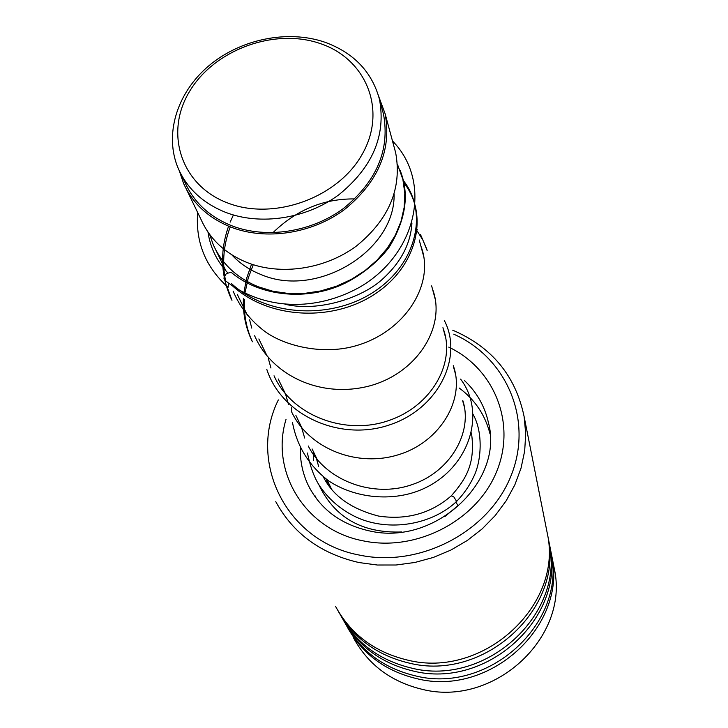 <?xml version="1.0" encoding="UTF-8"?>
<svg xmlns="http://www.w3.org/2000/svg" width="728" height="728" viewBox="0 0 728 728"><rect width="100%" height="100%" fill="white"/><g stroke="black" fill="none" stroke-linecap="round" stroke-linejoin="round"><path stroke-width="1.09" d="M320.411 43.625C274.793 27.619 214.633 49.504 189.744 91.137C164.191 132.496 180.735 185.276 227.491 202.903C273.865 221.166 338.32 197.77 362.408 153.89C387.196 110.265 366.366 59.004 320.411 43.625M324.87 42.215C287.433 29.329 239.967 39.212 208.308 66.239C176.658 93.248 163.873 135.199 178.396 168.805C187.378 188.816 203.148 203.339 225.707 212.394C260.606 225.826 306.397 218.8 338.866 194.758C372.554 167.331 386.104 135.572 379.506 99.463C372.035 71.908 353.826 52.825 324.87 42.215M180.981 174.156L185.03 182.555C193.93 202.384 209.518 216.789 231.813 225.78C266.284 239.121 311.466 232.223 343.479 208.463C376.704 181.354 390.044 149.923 383.501 114.15L382.236 109.5M209.637 234.398L213.258 244.726C221.931 263.955 236.937 277.969 258.276 286.777L272.927 291.255L288.479 293.484L304.522 293.393L320.629 290.963L336.345 286.268L351.26 279.434L364.956 270.643L377.068 260.142L387.278 248.212L395.322 235.199L401.001 221.439L404.186 207.325L404.804 193.211L402.884 179.47L397.47 164.264M231.823 254.836C239.621 263.327 249.258 269.861 260.742 274.429C316.48 298.971 395.45 251.014 394.103 194.239M186.168 188.752L201.192 219.801C210.019 239.385 225.352 253.644 247.211 262.581C281.054 275.866 325.307 269.224 356.62 245.873C389.116 219.246 402.138 188.224 395.686 152.834L394.44 148.23M179.397 170.998L183.556 183.365C192.602 203.449 208.417 218.045 231.013 227.163C266.011 240.722 311.893 233.734 344.417 209.619C378.169 182.118 391.755 150.205 385.158 113.877L378.76 96.569M316.425 498.671L314.869 495.504M459.241 388.042C475.002 399.772 485.257 415.051 490.008 433.897M328.173 484.566L326.344 479.233M278.342 399.909C247.447 461.989 286.159 541.641 359.532 555.1C420.129 567.949 489.025 531.649 511.029 475.775C533.633 420.056 506.652 357.503 453.726 334.17M452.707 330.175C491.864 347.01 515.67 375.848 524.133 416.68L525.707 433.697L524.679 450.969L521.039 468.15L514.832 484.875L506.169 500.8L495.195 515.588L482.136 528.919L467.258 540.504L450.86 550.086L433.287 557.457L414.914 562.462L396.141 565.001L377.35 565.019L358.95 562.544C320.784 553.753 293.056 533.451 275.776 501.647M353.517 637.855C368.05 664.518 390.827 681.654 421.849 689.243C493.429 707.78 569.332 637.746 554.436 569.351L553.453 564.364M335.544 606.369C350.741 634.261 374.674 652.161 407.352 660.041C482.8 679.324 563.062 605.596 547.438 534.07L546.4 528.856M338.283 611.283C353.562 638.138 377.077 655.373 408.827 663.008C483.874 682.209 563.69 608.854 548.148 537.637L547.11 532.45M340.768 615.56C355.837 642.815 379.352 660.314 411.329 668.04C485.713 687.123 564.773 614.405 549.349 543.725L548.33 538.574M343.161 619.819C358.258 646.337 381.454 663.372 412.749 670.916C486.759 689.926 565.392 617.572 550.04 547.201L549.021 542.069M345.563 623.978C360.46 650.887 383.674 668.168 415.188 675.812C488.543 694.694 566.448 622.959 551.214 553.116L550.204 548.02M347.893 628.118C362.817 654.308 385.713 671.134 416.571 678.605C489.562 697.415 567.048 626.035 551.888 556.492L550.386 549.331M456.62 501.401L453.844 496.924L451.287 495.868M224.588 280.043L223.896 278.078L225.635 274.556L226.49 273.628L231.004 272.199C257.539 294.731 299.554 300.336 334.998 287.478C352.306 281.408 375.603 265.638 389.462 246.746C406.006 219.255 409.564 193.83 400.136 170.461M228.765 283.174L228.064 287.287M455.764 502.047L458.076 505.587M231.213 283.374C268.213 317.326 332.951 319.692 374.929 291.145C417.262 262.917 428.273 211.621 403.066 180.162C428.273 211.621 417.262 262.917 374.929 291.145C332.951 319.692 268.213 317.326 231.213 283.374M233.406 214.997L230.148 222.14L233.406 214.997M228.583 226.19C219.747 251.296 220.693 275.639 231.404 299.226C220.693 275.639 219.747 251.296 228.583 226.19M426.899 249.44L420.484 234.516L426.899 249.44M417.244 229.566L415.952 227.837L417.244 229.566M354.773 198.926C323.742 198.562 296.451 209.828 272.909 232.714C296.451 209.828 323.742 198.562 354.773 198.926M251.551 264.164L246.383 278.997L243.689 294.321L246.383 278.997L251.551 264.164M243.398 298.689C242.797 313.477 245.645 327.536 251.924 340.85C245.645 327.536 242.797 313.477 243.398 298.689M266.785 369.333C281.818 415.724 340.076 441.632 389.107 425.034C438.447 409.109 463.545 357.093 444.362 320.584C463.545 357.093 438.447 409.109 389.107 425.034C340.076 441.632 281.818 415.724 266.785 369.333M369.351 530.885C434.752 546.464 504.276 481.144 488.442 422.668C484.766 406.26 476.804 392.246 464.546 380.635M448.73 347.11C494.549 368.686 516.798 423.86 496.35 472.272C476.394 520.82 416.361 551.997 363.49 540.913C305.378 530.175 269.933 471.68 286.031 419.364M300.355 448.184C300.054 460.87 302.557 472.963 307.853 484.457L309.919 488.561M232.05 285.458C268.869 319.546 333.542 322.067 375.539 293.602C417.881 265.456 428.947 214.15 403.749 182.683M230.276 226.872C223.614 244.481 222.004 262.262 225.434 280.207M226.827 286.113L231.968 300.309M427.172 250.596L422.813 239.894L416.571 230.13M253.253 264.719L248.175 278.223L245.172 292.201M244.471 299.39C243.653 314.223 246.291 328.346 252.407 341.778M331.295 488.625L326.972 479.697M317.217 459.541L312.084 448.93M301.965 428.028L295.896 415.47M285.385 393.766L278.223 378.96M267.303 356.401L258.859 338.948M247.465 315.415L237.246 294.285M225.889 270.825L215.752 249.895M395.686 152.834L385.158 113.877M471.708 434.188L471.425 433.151M464.455 407.343L462.708 400.901M455.537 374.356L453.244 365.865M445.845 338.493L442.933 327.682M435.308 299.49L431.64 285.895M423.787 256.82L419.237 239.994M404.44 185.24L402.884 179.47M383.501 114.15L379.506 99.463M310.574 489.744L307.853 484.457C319.71 508.626 340.022 524.069 368.787 530.776M554.436 569.351L551.888 556.492M551.214 553.116L550.04 547.201M547.438 534.07L524.133 416.68M549.349 543.725L548.148 537.637M471.471 432.969C475.721 463.8 465.875 479.079 451.415 495.713M284.985 304.249C319.719 312.521 363.727 296.851 382.655 278.997C400.782 262.48 410.528 243.98 411.911 223.514M233.115 291.118C239.876 307.079 250.423 320.502 264.764 331.376C282.282 344.353 315.524 353.726 346.819 347.929C402.065 337.355 436.309 285.185 420.884 246.082M249.622 319.874L251.779 328.11M254.618 335.745C271.935 375.694 321.175 399.008 370.343 385.713C418.809 372.208 446.391 324.879 432.496 289.08M268.359 358.586L270.943 368.013M274.037 375.784C291.746 415.67 345.09 435.781 388.424 420.657C432.314 405.969 456.001 362.098 443.125 328.419M285.549 394.094L288.516 404.513M291.855 412.385C309.637 449.331 358.076 467.867 399.235 454.463C440.74 441.559 465.429 398.689 453.289 365.684M301.365 426.781L304.677 438.029M308.244 445.982C325.88 480.98 373.364 498.225 411.793 484.693C450.659 471.962 473.109 431.695 462.799 400.527M315.97 456.957L318.655 466.402M323.387 476.94C333.005 496.041 351.433 509.09 378.678 516.097C406.779 520.22 430.985 513.458 451.315 495.814M227.618 272.7C216.789 261.052 210.246 247.511 207.99 232.086M227.773 287.05C205.451 266.812 195.413 241.96 197.652 212.494M392.474 140.932C432.796 182.018 416.916 254.081 359.687 287.187C310.437 314.387 258.367 307.462 224.269 279.816M291.755 407.58L291.701 412.075M292.483 422.422C296.924 446.237 308.99 465.729 328.665 480.899C356.229 498.989 392.228 501.055 418.855 490.672C468.213 471.544 487.505 414.278 460.587 379.097M307.453 453.034C310.665 468.668 315.351 480.516 321.512 488.552C330.676 501.101 342.488 510.728 356.947 517.462C389.207 532.022 431.75 524.988 456.802 501.274M458.203 505.478L444.753 516.643M401.774 531.977C361.825 533.369 334.043 517.326 318.436 483.838M313.422 460.651L313.486 451.833M473.2 414.632C483.438 432.705 481.172 461.297 474.065 475.957C469.842 485.203 464.1 493.62 456.82 501.219"/></g></svg>
